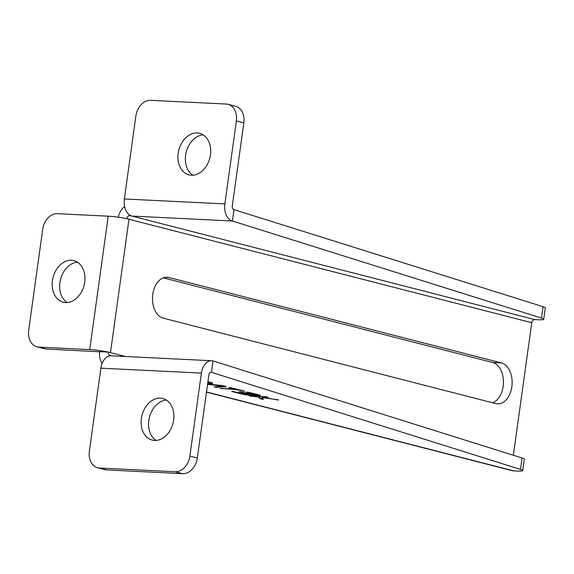 <?xml version="1.0" encoding="UTF-8"?>
<svg xmlns="http://www.w3.org/2000/svg" width="574" height="574" viewBox="0 0 574 574"><rect width="100%" height="100%" fill="white"/><g stroke="black" fill="none" stroke-linecap="round" stroke-linejoin="round"><path stroke-width="0.86" d="M522.72 470.572L524.306 459.186A16.51 1.665 -172.1 0 0 522.089 458.016L213.004 360.931L211.426 372.325L520.51 469.403A16.51 1.665 7.9 0 1 522.72 470.572A16.51 1.665 7.9 0 1 517.023 471.046L513.701 470.881A14.859 11.078 -75.6 0 1 512.03 470.63L206.468 392.114M207.551 384.35L223.085 386.194L214.346 386.912L215.429 387.278L225.776 386.783A4.621 0.466 -172.1 0 0 226.292 386.639A4.621 0.466 -172.1 0 0 220.351 385.369L207.594 384.013M244.883 391.238L229.865 387.522L228.725 387.586L234.17 389.021L219.986 388.411L235.936 389.588L244.883 391.238M232.829 391.389L231.688 391.454L241.238 393.908A7.397 0.746 -172.1 0 0 251.57 395.407L257.819 395.716A7.397 0.746 -172.1 0 0 260.374 395.508A7.397 0.746 -172.1 0 0 258.609 394.761L247.767 392.121L246.626 392.186L256.176 394.639A4.162 0.416 7.9 0 1 257.166 395.063A4.162 0.416 7.9 0 1 255.731 395.177L240.298 391.755L239.157 391.82L250.795 394.812L249.482 394.869A4.162 0.416 7.9 0 1 243.67 394.029L232.829 391.389M207.695 383.303L210.55 383.439A6.931 0.696 -172.1 0 0 212.689 383.231A6.931 0.696 -172.1 0 0 211.189 382.578L207.91 381.732M207.845 382.219L208.685 382.442A3.695 0.373 7.9 0 1 209.481 382.786A3.695 0.373 7.9 0 1 208.34 382.901L207.752 382.872M278.275 400.078L262.792 397.208L268.08 397.23L265.669 396.72L249.367 395.96L258.623 397.007L260.051 398.715L261.823 399.195L263.437 399.361L261.916 397.524L278.311 399.827M262.009 396.885L261.923 397.517L262.124 396.849M258.738 396.383L260.144 398.069L262.899 398.708M209.488 382.736L210.644 382.793L210.55 383.439M210.644 382.793A6.931 0.696 -172.1 0 0 211.928 382.793M208.749 381.954L208.685 382.442M257.174 395.027L257.913 395.063A7.397 0.746 -172.1 0 0 259.67 395.077M251.039 394.718A7.397 0.746 -172.1 0 0 251.663 394.754L252.761 394.812M234.192 388.849L235.914 388.928M225.833 386.367L225.776 386.783M216.269 386.761L225.209 386.18M210.845 372.296L211.426 372.325A3.3 2.174 92.8 0 0 211.139 372.275A3.3 2.174 92.8 0 0 208.843 375.03L197.327 458.002A16.51 12.312 -75.6 0 1 182.661 473.665L106.979 469.948A16.51 12.312 -75.6 0 1 105.128 469.668L97.666 467.753A16.51 12.312 104.4 0 1 89.372 451.157L100.888 368.178A14.859 9.787 -87.2 0 1 111.205 355.801L211.706 360.737A14.859 9.787 92.8 0 0 201.381 373.114L189.872 456.086A16.51 12.312 104.4 0 1 175.206 471.749L99.517 468.032A16.51 12.312 104.4 0 1 97.666 467.753M102.201 363.206A14.859 11.078 104.4 0 1 99.661 351.647L108.343 352.077L125.591 356.504M213.004 360.931A14.859 9.787 92.8 0 0 211.706 360.737M156.049 440.416A21.46 16 104.4 0 1 148.831 420.405A21.46 16 104.4 0 1 166.417 400.064M492.657 402.805A20.635 13.597 92.8 0 0 503.463 381.961A20.635 13.597 92.8 0 0 492.664 362.488L501.353 362.912A20.635 13.597 92.8 0 1 512.008 385.298A20.635 13.597 92.8 0 1 497.522 403.859A20.635 13.597 92.8 0 1 495.706 403.587L163.26 318.161A20.635 13.597 92.8 0 1 152.605 295.775A20.635 13.597 92.8 0 1 167.099 277.213A20.635 13.597 92.8 0 1 168.907 277.486L501.353 362.912M163.267 277.845L492.664 362.488M111.858 355.83L110.373 355.45L110.323 355.815M110.373 355.45A3.3 2.461 104.4 0 1 110.007 355.392A3.3 2.461 104.4 0 1 108.343 352.077M141.369 418.489A21.46 16 104.4 0 1 162.844 398.492A21.46 16 104.4 0 1 173.004 423.26A21.46 16 104.4 0 1 152.16 440.071A21.46 16 104.4 0 1 141.369 418.489M99.639 351.783L46.307 349.028A16.51 12.312 -75.6 0 1 44.456 348.748L37.001 346.832A16.51 12.312 104.4 0 1 28.7 330.237L42.698 229.363A16.51 12.312 104.4 0 1 57.364 213.7L108.235 216.197A14.859 1.5 7.9 0 1 128.992 219.211L110.473 352.623M108.063 352.063A14.859 1.5 -172.1 0 0 89.716 349.609L38.853 347.112A16.51 12.312 104.4 0 1 37.001 346.832M118.337 217.223A14.859 11.078 104.4 0 1 124.601 206.475M543.721 319.266L545.3 307.879A16.51 1.665 -172.1 0 0 543.09 306.703L233.998 209.625L232.42 221.012L541.504 318.096A16.51 1.665 -172.1 0 1 543.721 319.266A16.51 1.665 -172.1 0 1 538.025 319.732L534.695 319.567A3.3 2.461 -75.6 0 0 531.761 322.703L513.364 455.275M67.122 302.548A21.46 16 104.4 0 1 59.904 282.537A21.46 16 104.4 0 1 77.49 262.196M531.761 322.703L126.581 218.651M126.854 218.665A3.3 2.461 104.4 0 1 129.789 215.53L129.839 215.164M129.789 215.53L131.92 216.075A14.859 9.787 -87.2 0 1 124.364 198.97L135.88 115.998A16.51 12.312 -75.6 0 1 150.546 100.335L226.228 104.052A16.51 12.312 -75.6 0 1 228.079 104.332A16.51 12.312 -75.6 0 1 236.373 120.927L224.864 203.906A14.859 9.787 92.8 0 0 232.42 221.012L131.92 216.075L534.695 319.567M52.449 280.621A21.46 16 104.4 0 1 73.917 260.625A21.46 16 104.4 0 1 84.077 285.393A21.46 16 104.4 0 1 63.233 302.197A21.46 16 104.4 0 1 52.449 280.621M236.373 120.927L243.835 122.843L232.319 205.822A3.3 2.174 92.8 0 0 233.998 209.625M243.835 122.843A16.51 12.312 -75.6 0 0 235.534 106.247L228.079 104.332M192.842 175.221A21.46 16 104.4 0 1 185.632 155.21A21.46 16 104.4 0 1 203.218 134.861M178.17 153.287A21.46 16 104.4 0 1 199.644 133.297A21.46 16 104.4 0 1 209.804 158.065A21.46 16 104.4 0 1 188.961 174.869A21.46 16 104.4 0 1 178.17 153.287M206.497 391.942L513.701 470.881M261.916 398.55L261.823 399.195M260.359 398.148L260.266 398.801M260.144 398.069L260.051 398.715M258.709 396.376L258.623 397.007M257.181 396.304L257.116 396.734M251.835 396.038L251.778 396.469M262.476 396.562L262.418 396.993M250.86 394.324L250.795 394.812M256.241 394.151L256.176 394.639M257.913 395.063L257.819 395.716M251.663 394.754L251.57 395.407M241.302 393.42L241.238 393.908M242.522 390.629L242.45 391.116M237.299 389.287L237.227 389.775M236.029 388.957L235.936 389.588M222.447 388.49L222.389 388.921M234.02 388.44L233.948 388.928M217.044 386.811L216.95 387.464M215.494 386.826L215.429 387.278M520.51 469.403L522.089 458.016M201.381 373.114L100.888 368.178M189.872 456.086L197.327 458.002M99.517 468.032L106.979 469.948M175.206 471.749L182.661 473.665M165.269 277.314L168.907 277.486M89.716 349.609L108.235 216.197M38.853 347.112L46.307 349.028M541.504 318.096L543.09 306.703M124.364 198.97L224.864 203.906M262.103 397.021L262.167 396.548M209.481 382.786L209.575 382.162M251.017 394.905L251.089 394.381M257.166 395.063L257.26 394.417M234.17 389.021L234.242 388.498M223.085 386.194L223.15 385.757"/></g></svg>
